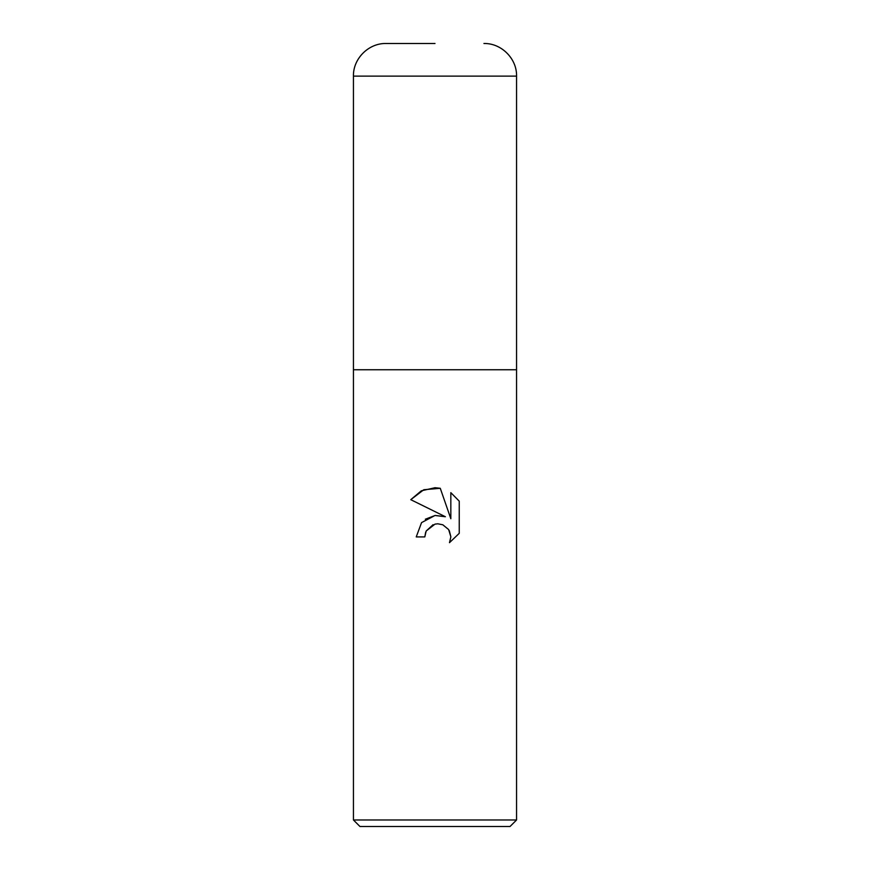<?xml version="1.0" encoding="UTF-8"?>
<svg xmlns="http://www.w3.org/2000/svg" width="870" height="870" viewBox="0 0 870 870"><rect width="100%" height="100%" fill="white"/><g stroke="black" fill="none" stroke-linecap="round" stroke-linejoin="round"><path stroke-width="1.3" d="M353.437 819.975L353.437 369.75L516.562 369.75L516.562 819.975L353.437 819.975L359.962 826.5L510.037 826.5L516.562 819.975M445.386 516.736L410.77 499.674L421.308 490.821L435 487.722L440.263 488.287L450.834 518.737L450.834 492.659L459.24 501.153L459.24 533.332L449.485 542.662L450.867 536.833L448.648 529.569L442.83 524.795L437.838 523.805L435 524.121L426.18 531.004L424.81 536.91L416.241 536.91L421.548 522.62L435 515.475L445.386 516.736L435.152 515.453L425.332 519.216M424.81 536.91L425.68 532.135M449.301 530.635L450.867 536.833L449.485 542.662L459.24 533.332M426.18 531.004L433.086 524.697M459.24 501.153L450.834 492.659M440.263 488.287L423.788 489.734L410.77 499.674M435 43.5L386.062 43.5L435 43.5M516.562 76.125L353.437 76.125L353.437 369.75L516.562 369.75L516.562 76.125C517.008 58.692 501.37 43.054 483.937 43.5M353.437 76.125C352.992 58.692 368.63 43.054 386.062 43.5"/></g></svg>
